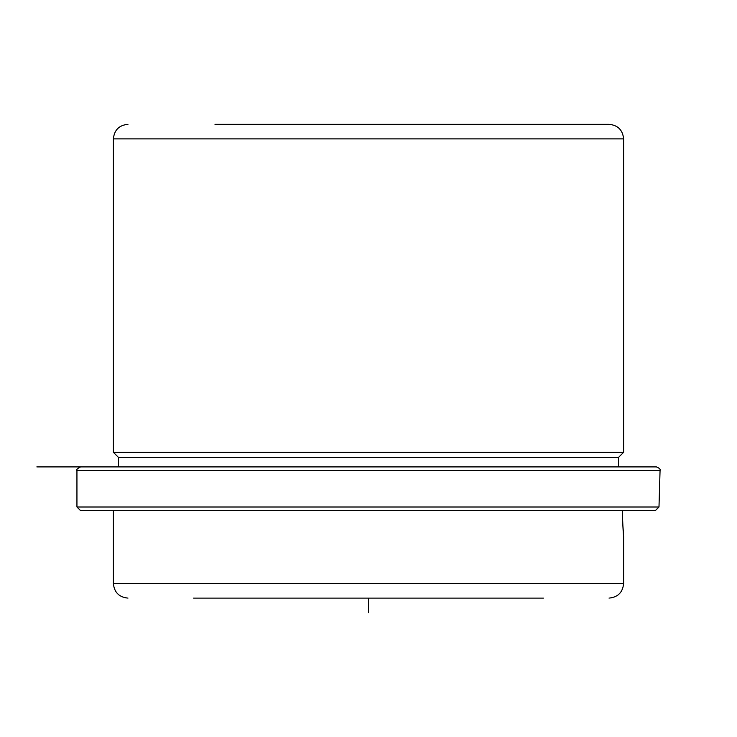<?xml version="1.0" encoding="UTF-8"?>
<svg xmlns="http://www.w3.org/2000/svg" width="737" height="737" viewBox="0 0 737 737"><rect width="100%" height="100%" fill="white"/><g stroke="black" fill="none" stroke-linecap="round" stroke-linejoin="round"><path stroke-width="1.11" d="M623.613 535.845L623.613 583.529L113.387 583.529L113.387 510.64L80.582 510.64L76.943 506.992L658.989 506.992L655.313 510.64L622.369 510.64C622.931 535.799 624.525 545.491 622.654 522.717M658.989 506.992L660.057 470.547C660.619 469.331 659.403 468.115 656.418 466.899L149.095 466.899M622.369 510.64L622.572 520.764M80.582 510.64L655.313 510.64M214.983 124.323L609.038 124.323L214.983 124.323M113.387 510.64L144.618 510.64M193.564 598.103L543.436 598.103M621.171 466.899L36.85 466.899L118.491 466.899L118.491 457.428L113.387 452.325L623.613 452.325L623.613 138.897C622.756 130.044 617.892 125.179 609.038 124.323M118.491 457.428L618.509 457.428L623.613 452.325M368.5 598.103L368.5 612.677M113.387 452.325L113.387 138.897L623.613 138.897M76.943 506.992L76.943 470.547L660.057 470.547M623.613 583.529C622.756 592.382 617.892 597.237 609.038 598.103M113.387 583.529C114.244 592.382 119.108 597.237 127.962 598.103M113.387 138.897C114.244 130.044 119.108 125.179 127.962 124.323M618.509 466.899L618.509 457.428M76.943 470.547C76.169 469.727 77.385 468.52 80.582 466.899"/></g></svg>
